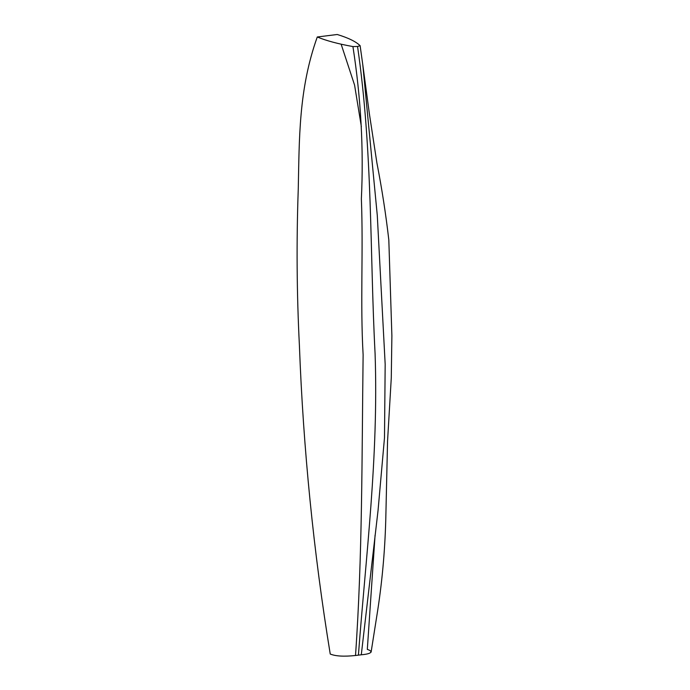 <?xml version="1.0" encoding="UTF-8"?>
<svg xmlns="http://www.w3.org/2000/svg" width="690" height="690" viewBox="0 0 690 690"><rect width="100%" height="100%" fill="white"/><g stroke="black" fill="none" stroke-linecap="round" stroke-linejoin="round"><path stroke-width="1.03" d="M337.246 34.5C348.338 37.881 355.962 41.607 360.12 45.678L357.558 46.489L352.926 46.566C337.945 43.85 326.068 40.65 317.279 36.984L337.246 34.5M375.084 535.112L367.313 649.419C372.462 650.955 373.411 653.741 361.293 654.784L355.514 655.5C343.948 656.716 335.521 656.225 330.234 654.025C313.571 551.948 303.298 449.069 299.4 345.405C296.786 293.655 296.398 241.629 298.252 189.327C299.356 139.19 298.503 89.303 317.279 36.984M361.362 126.684L354.574 85.086L341.179 44.307M361.293 654.784L378.042 510.514L384.494 437.702L385.175 364.286L377.283 215.409L362.785 64.731L360.12 45.678M358.412 655.146C365.924 555.39 378.603 457.479 375.093 353.815C369.737 251.548 372.859 152.292 357.558 46.489M355.514 655.5C362.448 556.114 361.827 458.367 363.121 354.781C360.154 302.979 363.397 250.979 361.37 198.824C363.759 148.98 360.939 98.23 352.926 46.566M371.108 652.128L377.784 609.796C382.579 578.358 385.287 546.23 385.917 513.412L387.547 441.186L391.273 378.068L391.886 335.814L388.815 239.93C385.874 214.314 381.898 188.62 376.887 162.857L369.392 113.867L362.785 64.731"/></g></svg>
